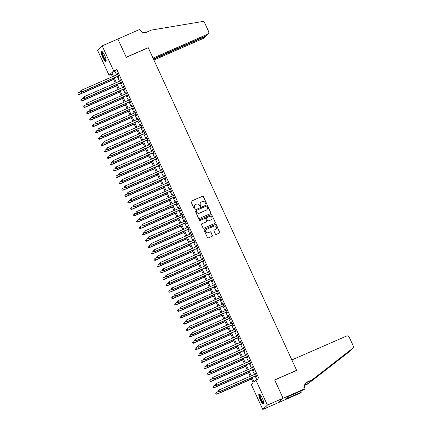 <?xml version="1.0" encoding="UTF-8"?>
<svg xmlns="http://www.w3.org/2000/svg" width="431" height="431" viewBox="0 0 431 431"><rect width="100%" height="100%" fill="white"/><g stroke="black" fill="none" stroke-linecap="round" stroke-linejoin="round"><path stroke-width="0.65" d="M206.217 203.863A0.485 0.469 46.7 0 0 206.444 203.238L203.389 196.59A0.69 0.668 46.7 0 0 202.484 196.229L191.396 201.078A0.69 0.668 46.7 0 0 191.068 201.977L194.122 208.626A0.485 0.469 46.7 0 0 194.887 208.787A0.485 0.469 46.7 0 0 194.984 208.248L194.591 207.386A2.209 2.144 46.7 0 1 195.642 204.52L196.563 204.116A2.209 2.144 46.7 0 1 199.456 205.258L199.855 206.12A0.485 0.469 46.7 0 0 200.614 206.282A0.485 0.469 46.7 0 0 200.717 205.743L200.318 204.881A2.209 2.144 46.7 0 1 201.369 202.015L202.295 201.611A2.209 2.144 46.7 0 1 205.188 202.753L205.582 203.615A0.485 0.469 46.7 0 0 206.217 203.863M206.277 203.831A0.485 0.469 46.7 0 0 206.32 203.351L203.265 196.703A0.69 0.668 46.7 0 0 202.36 196.347L191.267 201.196A0.69 0.668 46.7 0 0 191.148 201.266M194.817 208.841A0.485 0.469 46.7 0 0 194.86 208.362L194.591 207.386M200.55 206.336A0.485 0.469 46.7 0 0 200.593 205.856L200.318 204.881M260.297 399.903A5.49 1.266 66.4 0 1 259.069 393.956A5.49 1.266 66.4 0 1 262.242 398.072A5.49 1.266 66.4 0 1 263.47 404.019A5.49 1.266 66.4 0 1 260.297 399.903M102.691 57.253A5.49 1.266 66.4 0 1 101.468 51.305A5.49 1.266 66.4 0 1 104.641 55.416A5.49 1.266 66.4 0 1 105.864 61.364A5.49 1.266 66.4 0 1 102.691 57.253M215.408 234.06A0.69 0.668 46.7 0 0 216.308 234.416L219.422 233.058A0.69 0.668 46.7 0 0 219.751 232.164L216.351 224.777A0.69 0.668 46.7 0 0 215.452 224.422L204.359 229.27A0.69 0.668 46.7 0 0 204.03 230.165L207.43 237.551A0.69 0.668 46.7 0 0 208.329 237.907L212.09 236.263A0.69 0.668 46.7 0 0 212.418 235.369L210.964 232.207A0.69 0.668 46.7 0 0 210.059 231.851L208.195 232.665A1.848 1.794 46.7 0 1 206.158 229.648A1.848 1.794 46.7 0 1 206.659 229.319L213.959 226.124A1.848 1.794 46.7 0 1 215.996 229.147A1.848 1.794 46.7 0 1 215.5 229.475L214.282 230.003A0.69 0.668 46.7 0 0 213.954 230.903L215.408 234.06M111.29 74.267L109.054 75.242L97.546 50.222L102.163 45.869L117.857 39.011L126.288 57.339L148.253 47.733L296.62 370.31L274.655 379.91L283.086 398.239L267.392 405.102L262.77 409.45L251.262 384.43L253.137 382.663L251.009 378.041M102.163 45.869L113.676 70.894L111.801 72.656L113.445 76.233M252.049 377.583L254.01 381.844L255.885 380.077L259.02 378.709L116.812 69.52L113.676 70.894M255.885 380.077L267.392 405.102M210.468 213.598A0.69 0.668 46.7 0 0 210.797 212.698L207.403 205.318A0.69 0.668 46.7 0 0 206.497 204.962L195.41 209.811A0.69 0.668 46.7 0 0 195.081 210.705L198.475 218.086A0.69 0.668 46.7 0 0 199.381 218.447L210.468 213.598M211.88 215.047L215.274 222.434A0.69 0.668 46.7 0 1 214.945 223.328L203.858 228.177A0.69 0.668 46.7 0 1 202.953 227.816L201.498 224.659A0.69 0.668 46.7 0 1 201.827 223.764L206.325 221.798A0.69 0.668 46.7 0 0 206.654 220.904L205.689 218.808A0.69 0.668 46.7 0 0 204.784 218.447L200.103 220.494A0.485 0.469 46.7 0 1 199.569 219.708A0.485 0.469 46.7 0 1 199.698 219.621L210.975 214.692A0.69 0.668 46.7 0 1 211.88 215.047L215.274 222.434M118.159 76.244L118.67 77.359L118.983 77.068L117.227 73.243L116.914 73.534L117.367 74.52M121.095 82.623L121.607 83.738L121.919 83.442L120.157 79.616L119.845 79.913L120.297 80.893M124.026 88.996L124.537 90.111L124.85 89.815L123.088 85.99L122.776 86.286L123.234 87.272M126.956 95.37L127.468 96.485L127.781 96.194L126.024 92.369L125.712 92.66L126.164 93.646M129.887 101.743L130.404 102.864L130.712 102.567L128.955 98.742L128.643 99.038L129.095 100.019M132.823 108.122L133.335 109.237L133.648 108.941L131.886 105.116L131.574 105.412L132.026 106.398M135.754 114.495L136.266 115.61L136.579 115.319L134.817 111.494L134.504 111.785L134.962 112.771M138.685 120.869L139.197 121.984L139.509 121.693L137.753 117.868L137.441 118.159L137.893 119.145M141.616 127.247L142.133 128.363L142.44 128.066L140.684 124.241L140.371 124.537L140.824 125.518M144.552 133.621L145.064 134.736L145.376 134.44L143.615 130.615L143.302 130.911L143.755 131.897M147.483 139.994L147.995 141.109L148.307 140.818L146.545 136.993L146.233 137.284L146.691 138.27M150.414 146.368L150.925 147.488L151.238 147.192L149.482 143.367L149.169 143.663L149.622 144.644M153.344 152.746L153.862 153.862L154.169 153.565L152.412 149.74L152.1 150.036L152.552 151.022M156.281 159.12L156.792 160.235L157.105 159.944L155.343 156.119L155.031 156.41L155.483 157.396M159.211 165.493L159.723 166.608L160.036 166.318L158.274 162.492L157.961 162.783L158.419 163.769M162.142 171.872L162.654 172.987L162.966 172.691L161.21 168.866L160.898 169.162L161.35 170.143M165.073 178.245L165.59 179.361L165.897 179.064L164.141 175.239L163.828 175.536L164.281 176.521M168.009 184.619L168.521 185.734L168.833 185.443L167.072 181.618L166.759 181.909L167.212 182.895M170.94 190.992L171.452 192.113L171.764 191.817L170.003 187.991L169.69 188.288L170.148 189.268M173.871 197.371L174.383 198.486L174.695 198.19L172.939 194.365L172.626 194.661L173.079 195.647M176.802 203.744L177.319 204.86L177.626 204.569L175.87 200.744L175.557 201.035L176.01 202.02M179.738 210.118L180.25 211.233L180.562 210.942L178.8 207.117L178.488 207.408L178.94 208.394M182.669 216.497L183.18 217.612L183.493 217.316L181.731 213.49L181.419 213.787L181.877 214.773M185.599 222.87L186.111 223.985L186.424 223.689L184.667 219.864L184.355 220.16L184.807 221.146M188.53 229.244L189.047 230.359L189.354 230.068L187.598 226.243L187.286 226.534L187.738 227.52M191.466 235.622L191.978 236.738L192.291 236.441L190.529 232.616L190.216 232.912L190.669 233.893M194.397 241.996L194.909 243.111L195.221 242.815L193.46 238.989L193.147 239.286L193.605 240.272M197.328 248.369L197.84 249.484L198.152 249.193L196.396 245.368L196.083 245.659L196.536 246.645M200.259 254.743L200.776 255.858L201.088 255.567L199.327 251.742L199.014 252.033L199.467 253.019M203.195 261.121L203.707 262.237L204.019 261.94L202.258 258.115L201.945 258.411L202.398 259.397M206.126 267.495L206.638 268.61L206.95 268.314L205.188 264.494L204.881 264.785L205.334 265.771M209.057 273.868L209.568 274.983L209.881 274.692L208.125 270.867L207.812 271.158L208.265 272.144M211.987 280.247L212.505 281.362L212.817 281.066L211.055 277.241L210.743 277.537L211.195 278.518M214.924 286.62L215.435 287.736L215.748 287.439L213.986 283.614L213.674 283.91L214.126 284.896M217.854 292.994L218.366 294.109L218.679 293.818L216.917 289.993L216.61 290.284L217.062 291.27M220.785 299.367L221.297 300.482L221.609 300.192L219.853 296.366L219.541 296.657L219.993 297.643M223.716 305.746L224.233 306.861L224.546 306.565L222.784 302.74L222.471 303.036L222.924 304.022M226.652 312.119L227.164 313.235L227.476 312.944L225.715 309.119L225.402 309.41L225.855 310.395M229.583 318.493L230.095 319.608L230.407 319.317L228.645 315.492L228.338 315.783L228.791 316.769M232.514 324.872L233.026 325.987L233.338 325.691L231.582 321.865L231.269 322.162L231.722 323.142M235.445 331.245L235.962 332.36L236.274 332.064L234.512 328.239L234.2 328.535L234.653 329.521M238.381 337.618L238.893 338.734L239.205 338.443L237.443 334.618L237.131 334.909L237.583 335.894M241.312 343.992L241.823 345.107L242.136 344.816L240.374 340.991L240.067 341.287L240.52 342.268M244.242 350.371L244.754 351.486L245.067 351.19L243.31 347.364L242.998 347.661L243.45 348.647M247.173 356.744L247.69 357.859L248.003 357.568L246.241 353.743L245.929 354.034L246.381 355.02M250.109 363.117L250.621 364.233L250.934 363.942L249.172 360.117L248.859 360.408L249.312 361.393M253.04 369.496L253.552 370.612L253.864 370.315L252.103 366.49L251.796 366.786L252.248 367.767M116.812 69.52L114.937 71.282L116.585 74.865M117.377 76.589L119.516 81.238M120.308 82.962L122.447 87.612M123.244 89.336L125.383 93.985M126.175 95.714L128.314 100.364M129.106 102.088L131.245 106.737M132.037 108.461L134.176 113.111M134.973 114.835L137.112 119.489M137.904 121.213L140.043 125.863M140.835 127.587L142.973 132.236M143.765 133.96L145.904 138.615M146.702 140.339L148.84 144.988M149.632 146.712L151.771 151.362M152.563 153.086L154.702 157.735M155.494 159.465L157.633 164.114M158.43 165.838L160.569 170.487M161.361 172.211L163.5 176.861M164.292 178.585L166.431 183.24M167.223 184.964L169.361 189.613M170.159 191.337L172.298 195.986M173.09 197.71L175.228 202.36M176.02 204.089L178.159 208.739M178.951 210.463L181.09 215.112M181.887 216.836L184.026 221.486M184.818 223.21L186.957 227.864M187.749 229.588L189.888 234.238M190.68 235.962L192.819 240.611M193.616 242.335L195.755 246.985M196.547 248.714L198.686 253.363M199.478 255.087L201.616 259.737M202.408 261.461L204.547 266.11M205.345 267.834L207.483 272.489M208.275 274.213L210.414 278.862M211.206 280.586L213.345 285.236M214.137 286.96L216.276 291.609M217.073 293.339L219.212 297.988M220.004 299.712L222.143 304.361M222.935 306.085L225.074 310.735M225.866 312.459L228.004 317.114M228.802 318.838L230.941 323.487M231.733 325.211L233.871 329.86M234.663 331.584L236.802 336.234M237.594 337.963L239.733 342.613M240.53 344.337L242.669 348.986M243.461 350.71L245.6 355.359M246.392 357.083L248.531 361.738M249.323 363.462L251.462 368.112M252.259 369.836L254.398 374.485M255.19 376.209L256.784 379.684M255.971 375.87L256.483 376.985L256.795 376.689L255.039 372.863L254.726 373.16L255.179 374.146M283.086 398.239L278.464 402.592L262.77 409.45M112.405 76.691L110.929 73.48L109.054 75.242M250.217 376.317L248.078 371.662M247.281 369.938L245.142 365.289M244.35 363.565L242.211 358.915M241.419 357.191L239.28 352.542M238.488 350.812L236.35 346.163M235.552 344.439L233.413 339.79M232.621 338.066L230.483 333.416M229.691 331.692L227.552 327.037M226.76 325.313L224.621 320.664M223.824 318.94L221.685 314.291M220.893 312.567L218.754 307.912M217.962 306.188L215.823 301.538M215.031 299.814L212.892 295.165M212.095 293.441L209.956 288.792M209.164 287.062L207.025 282.413M206.233 280.689L204.095 276.039M203.303 274.315L201.164 269.666M200.367 267.942L198.228 263.287M197.436 261.563L195.297 256.914M194.505 255.19L192.366 250.54M191.574 248.816L189.435 244.167M188.638 242.437L186.499 237.788M185.707 236.064L183.568 231.415M182.776 229.691L180.637 225.041M179.846 223.317L177.707 218.662M176.909 216.938L174.77 212.289M173.979 210.565L171.84 205.916M171.048 204.192L168.909 199.542M168.117 197.813L165.978 193.163M165.181 191.439L163.042 186.79M162.25 185.066L160.111 180.417M159.319 178.693L157.18 174.038M156.388 172.314L154.25 167.664M153.452 165.94L151.313 161.291M150.521 159.567L148.383 154.918M147.591 153.188L145.452 148.539M144.66 146.815L142.521 142.165M141.724 140.441L139.585 135.792M138.793 134.068L136.654 129.413M135.862 127.689L133.723 123.04M132.931 121.316L130.792 116.666M129.995 114.942L127.856 110.293M127.064 108.564L124.925 103.914M124.133 102.19L121.995 97.541M121.203 95.817L119.058 91.167M118.266 89.443L116.128 84.788M115.336 83.064L113.197 78.415M114.242 77.957L116.381 82.612M117.173 84.336L119.312 88.985M120.104 90.709L122.242 95.359M123.034 97.083L125.173 101.732M125.971 103.462L128.109 108.111M128.901 109.835L131.04 114.484M131.832 116.208L133.971 120.858M134.763 122.582L136.902 127.237M137.699 128.961L139.838 133.61M140.63 135.334L142.769 139.983M143.561 141.707L145.7 146.357M146.492 148.086L148.63 152.736M149.428 154.46L151.567 159.109M152.358 160.833L154.497 165.482M155.289 167.206L157.428 171.861M158.22 173.585L160.359 178.235M161.156 179.959L163.295 184.608M164.087 186.332L166.226 190.987M167.018 192.711L169.157 197.36M169.949 199.084L172.088 203.734M172.885 205.458L175.024 210.107M175.816 211.836L177.955 216.486M178.746 218.21L180.885 222.859M181.677 224.583L183.816 229.233M184.613 230.957L186.752 235.612M187.544 237.336L189.683 241.985M190.475 243.709L192.614 248.358M193.406 250.082L195.545 254.732M196.342 256.461L198.481 261.111M199.273 262.835L201.412 267.484M202.204 269.208L204.342 273.857M205.134 275.581L207.273 280.236M208.071 281.96L210.209 286.61M211.001 288.334L213.14 292.983M213.932 294.707L216.071 299.356M216.863 301.086L219.002 305.735M219.799 307.459L221.938 312.109M222.73 313.833L224.869 318.482M225.661 320.206L227.8 324.861M228.592 326.585L230.73 331.234M231.528 332.958L233.667 337.608M234.459 339.332L236.597 343.981M237.389 345.71L239.528 350.36M240.32 352.084L242.459 356.733M243.256 358.457L245.395 363.107M246.187 364.831L248.326 369.486M249.118 371.21L251.257 375.859M114.937 71.282L111.801 72.656M116.914 73.534L117.286 73.372M119.845 79.913L120.217 79.746M122.776 86.286L123.153 86.125M125.712 92.66L126.084 92.498M128.643 99.038L129.014 98.871M131.574 105.412L131.945 105.25M134.504 111.785L134.881 111.624M137.441 118.159L137.812 117.997M140.371 124.537L140.743 124.37M143.302 130.911L143.674 130.749M146.233 137.284L146.61 137.123M149.169 143.663L149.541 143.496M152.1 150.036L152.472 149.875M155.031 156.41L155.402 156.248M157.961 162.783L158.339 162.622M160.898 169.162L161.269 168.995M163.828 175.536L164.2 175.374M166.759 181.909L167.131 181.747M169.69 188.288L170.067 188.121M172.626 194.661L172.998 194.5M175.557 201.035L175.929 200.873M178.488 207.408L178.86 207.246M181.419 213.787L181.796 213.625M184.355 220.16L184.727 219.999M187.286 226.534L187.657 226.372M190.216 232.912L190.588 232.745M193.147 239.286L193.524 239.124M196.083 245.659L196.455 245.498M199.014 252.033L199.386 251.871M201.945 258.411L202.317 258.25M204.881 264.785L205.253 264.623M207.812 271.158L208.184 270.997M210.743 277.537L211.115 277.37M213.674 283.91L214.045 283.749M216.61 290.284L216.982 290.122M219.541 296.657L219.912 296.496M222.471 303.036L222.843 302.874M225.402 309.41L225.774 309.248M228.338 315.783L228.71 315.621M231.269 322.162L231.641 321.995M234.2 328.535L234.572 328.374M237.131 334.909L237.503 334.747M240.067 341.287L240.439 341.12M242.998 347.661L243.37 347.499M245.929 354.034L246.3 353.873M248.859 360.408L249.231 360.246M251.796 366.786L252.167 366.619M254.726 373.16L255.098 372.998M200.717 202.468A2.209 2.144 46.7 0 0 200.194 205M194.984 204.973A2.209 2.144 46.7 0 0 194.467 207.505M210.592 213.528A0.69 0.668 46.7 0 0 210.673 212.817L207.279 205.436A0.69 0.668 46.7 0 0 206.374 205.081L195.286 209.929A0.69 0.668 46.7 0 0 195.162 209.994M206.858 206.384A0.485 0.469 46.7 0 0 206.223 206.131L196.488 210.387A0.485 0.469 46.7 0 0 196.261 211.018L196.676 211.923A2.209 2.144 46.7 0 0 199.569 213.065L206.223 210.156A2.209 2.144 46.7 0 0 207.273 207.289L206.858 206.384M196.304 210.538A0.485 0.469 46.7 0 0 196.137 211.131L196.261 211.018M206.756 209.822A2.209 2.144 46.7 0 1 206.099 210.274L199.445 213.183A2.209 2.144 46.7 0 1 196.552 212.041L196.137 211.131M215.064 223.258A0.69 0.668 46.7 0 0 215.15 222.547M206.444 221.728A0.69 0.668 46.7 0 1 206.201 221.917L201.703 223.883A0.69 0.668 46.7 0 0 201.584 223.948M211.756 215.166A0.69 0.668 46.7 0 0 210.851 214.81L199.575 219.74A0.485 0.469 46.7 0 0 199.515 219.772M210.991 219.756A1.848 1.794 46.7 0 0 211.718 217.095A1.848 1.794 46.7 0 0 209.45 216.41L206.88 217.531A0.69 0.668 46.7 0 0 206.551 218.431L207.516 220.527A0.69 0.668 46.7 0 0 208.421 220.882L210.867 219.875A1.848 1.794 46.7 0 0 211.427 219.487M206.638 217.72A0.69 0.668 46.7 0 0 206.427 218.544L206.551 218.431M210.867 219.875L208.297 221.001A0.69 0.668 46.7 0 1 207.392 220.64L206.427 218.544M215.931 229.2A1.848 1.794 46.7 0 1 215.371 229.588L214.159 230.122A0.69 0.668 46.7 0 0 214.035 230.192M206.099 229.707A1.848 1.794 46.7 0 0 208.071 232.783L208.195 232.665M212.208 236.193A0.69 0.668 46.7 0 0 212.294 235.482L210.84 232.325A0.69 0.668 46.7 0 0 209.935 231.97L208.071 232.783M219.541 232.988A0.69 0.668 46.7 0 0 219.627 232.277L216.227 224.896A0.69 0.668 46.7 0 0 215.322 224.54L204.235 229.389A0.69 0.668 46.7 0 0 204.116 229.454M80.489 91.905L78.587 92.735L79.32 94.33L79.008 94.621L113.676 79.466M78.189 94.297L77.898 93.656L78.065 94.411L79.32 94.33L113.617 79.331M79.008 94.621L78.065 94.411M80.268 91.426L80.565 92.062L80.268 91.426L81.082 90.386L117.738 74.358M80.392 91.307L81.082 90.386L81.815 91.981L81.502 92.272L118.53 76.082M118.471 75.953L81.815 91.981L80.689 91.943M80.565 92.062L81.502 92.272M106.15 60.415A4.752 1.094 66.4 0 1 104.426 58.95A4.752 1.094 66.4 0 1 102.346 54.311A4.752 1.094 66.4 0 1 102.357 51.742M102.621 52.027A4.402 1.013 -113.6 0 0 104.722 58.605A4.402 1.013 -113.6 0 0 106.118 60.028M101.797 51.321A5.458 1.255 -113.6 0 0 104.469 59.376A5.458 1.255 -113.6 0 0 106.074 61.11M263.756 403.071A4.752 1.094 66.4 0 1 262.032 401.606A4.752 1.094 66.4 0 1 259.952 396.967A4.752 1.094 66.4 0 1 259.958 394.392M260.222 394.683A4.402 1.013 -113.6 0 0 262.328 401.261A4.402 1.013 -113.6 0 0 263.724 402.683M259.397 393.977A5.458 1.255 -113.6 0 0 262.07 402.026A5.458 1.255 -113.6 0 0 263.68 403.766M153.91 60.033L203.006 38.569L204.87 36.807L204.703 36.436M153.549 59.246L205.42 36.457L203.572 38.192A2.112 2.047 -133.3 0 1 203.006 38.569M117.841 38.979L126.24 57.242L148.21 47.636L153.021 58.093L207.623 34.216A2.112 2.047 46.7 0 0 208.631 31.485L204.628 22.778A2.112 2.047 46.7 0 0 202.338 21.55L151.437 30.073L146.416 32.266A4.93 4.779 -133.3 0 1 139.973 29.723L139.811 29.373L117.765 39.049M153.382 58.875L205.759 35.978L207.623 34.216M208.195 33.844L205.759 35.978M205.765 35.972L205.42 36.457M291.857 359.95L346.465 336.072A2.112 2.047 46.7 0 1 349.229 337.161L353.226 345.867A2.112 2.047 46.7 0 1 352.65 348.345L312.265 379.738L307.244 381.936A4.93 4.779 46.7 0 0 304.906 388.315L305.067 388.665L283.097 398.271L274.698 380.007L296.668 370.401L291.857 359.95M352.795 348.226L311.586 380.379L306.565 382.577A4.93 4.779 46.7 0 0 305.595 383.148M311.586 380.379L312.265 379.738M349.994 350.856L348.173 352.574A2.112 2.047 -133.3 0 1 348.032 352.698L307.648 384.086L304.512 385.454M307.648 384.086L350.495 350.311M304.593 385.077L308.332 383.445M283.097 398.271L278.48 402.619L300.445 393.018L301.35 392.162L287.294 398.309L287.186 397.463M305.067 388.665L304.162 389.522L288.021 396.676L285.608 398.944L287.493 398.125M301.35 392.162L300.811 390.987M83.42 98.279L81.518 99.108L82.251 100.703L81.938 100.999L116.612 85.839M81.12 100.671L80.829 100.035L80.996 100.789L82.251 100.703L116.553 85.71M81.938 100.999L80.996 100.789M86.351 104.652L84.449 105.487L85.182 107.077L84.869 107.373L119.543 92.212M84.056 107.044L83.759 106.409L83.932 107.163L85.182 107.077L119.484 92.083M84.869 107.373L83.932 107.163M89.287 111.026L87.385 111.861L88.118 113.455L87.805 113.746L122.474 98.586M86.987 113.423L86.696 112.782L86.863 113.536L88.118 113.455L122.415 98.457M87.805 113.746L86.863 113.536M92.218 117.404L90.316 118.234L91.049 119.829L90.736 120.125L125.405 104.965M89.917 119.796L89.626 119.155L89.793 119.915L91.049 119.829L125.346 104.83M90.736 120.125L89.793 119.915M83.199 97.799L83.495 98.435L83.199 97.799L84.018 96.759L120.669 80.732M83.328 97.681L84.018 96.759L84.751 98.354L84.438 98.645L121.467 82.456M121.402 82.326L84.751 98.354L83.619 98.322M83.495 98.435L84.438 98.645M86.135 104.173L86.426 104.814L86.135 104.173L86.949 103.133L123.605 87.11M86.259 104.06L86.949 103.133L87.682 104.728L87.369 105.024L124.397 88.834M124.338 88.7L87.682 104.728L86.55 104.695M86.426 104.814L87.369 105.024M89.066 110.551L89.357 111.187L89.066 110.551L89.88 109.512L126.536 93.484M89.19 110.433L89.88 109.512L90.612 111.101L90.3 111.397L127.328 95.208M127.269 95.079L90.612 111.101L89.486 111.069M89.357 111.187L90.3 111.397M91.997 116.925L92.293 117.561L91.997 116.925L92.81 115.885L129.467 99.857M92.121 116.806L92.81 115.885L93.543 117.48L93.231 117.771L130.259 101.581M130.2 101.452L93.543 117.48L92.417 117.447M92.293 117.561L93.231 117.771M95.149 123.778L93.247 124.607L93.98 126.202L93.667 126.498L128.341 111.338M92.848 126.17L92.557 125.534L92.724 126.288L93.98 126.202L128.282 111.209M93.667 126.498L92.724 126.288M94.928 123.298L95.224 123.939L94.928 123.298L95.747 122.259L132.398 106.231M95.057 123.18L95.747 122.259L96.479 123.853L96.167 124.144L133.195 107.96M133.131 107.825L96.479 123.853L95.348 123.821M95.224 123.939L96.167 124.144M98.079 130.151L96.178 130.986L96.91 132.581L96.598 132.872L131.272 117.711M95.784 132.543L95.488 131.908L95.66 132.662L96.91 132.581L131.213 117.582M96.598 132.872L95.66 132.662M97.864 129.677L98.155 130.313L97.864 129.677L98.677 128.632L135.334 112.61M97.988 129.559L98.677 128.632L99.41 130.227L99.098 130.523L136.126 114.334M136.067 114.199L99.41 130.227L98.279 130.194M98.155 130.313L99.098 130.523M101.016 136.53L99.114 137.36L99.847 138.954L99.534 139.245L134.203 124.09M98.715 138.922L98.424 138.281L98.591 139.041L99.847 138.954L134.143 123.956M99.534 139.245L98.591 139.041M100.795 136.051L101.086 136.686L100.795 136.051L101.608 135.011L138.265 118.983M100.919 135.932L101.608 135.011L102.341 136.605L102.028 136.896L139.057 120.707M138.997 120.578L102.341 136.605L101.215 136.568M101.086 136.686L102.028 136.896M103.946 142.903L102.045 143.733L102.777 145.328L102.465 145.624L137.133 130.464M101.646 145.295L101.355 144.66L101.522 145.414L102.777 145.328L137.074 130.334M102.465 145.624L101.522 145.414M103.726 142.424L104.022 143.06L103.726 142.424L104.539 141.384L141.196 125.356M103.849 142.305L104.539 141.384L105.272 142.979L104.959 143.27L141.988 127.08M141.928 126.951L105.272 142.979L104.146 142.947M104.022 143.06L104.959 143.27M106.877 149.277L104.975 150.112L105.708 151.701L105.396 151.998L140.07 136.837M104.577 151.669L104.286 151.033L104.453 151.787L105.708 151.701L140.01 136.708M105.396 151.998L104.453 151.787M106.656 148.797L106.953 149.438L106.656 148.797L107.475 147.758L144.126 131.735M106.786 148.684L107.475 147.758L108.208 149.352L107.895 149.649L144.924 133.459M144.859 133.324L108.208 149.352L107.077 149.32M106.953 149.438L107.895 149.649M109.813 155.65L107.906 156.485L108.639 158.08L108.326 158.371L143 143.211M107.513 158.048L107.217 157.407L107.389 158.161L108.639 158.08L142.941 143.081M108.326 158.371L107.389 158.161M109.593 155.176L109.883 155.812L109.593 155.176L110.406 154.136L147.063 138.109M109.716 155.058L110.406 154.136L111.139 155.726L110.826 156.022L147.855 139.833M147.795 139.703L111.139 155.726L110.007 155.693M109.883 155.812L110.826 156.022M112.744 162.029L110.842 162.859L111.575 164.453L111.263 164.75L145.931 149.589M110.444 164.421L110.153 163.785L110.32 164.54L111.575 164.453L145.872 149.455M111.263 164.75L110.32 164.54M112.523 161.55L112.814 162.185L112.523 161.55L113.337 160.51L149.993 144.482M112.647 161.431L113.337 160.51L114.07 162.104L113.757 162.395L150.785 146.206M150.726 146.077L114.07 162.104L112.944 162.072M112.814 162.185L113.757 162.395M115.675 168.402L113.773 169.232L114.506 170.827L114.193 171.123L148.862 155.963M113.375 170.795L113.084 170.159L113.251 170.913L114.506 170.827L148.803 155.833M114.193 171.123L113.251 170.913M115.454 167.923L115.75 168.564L115.454 167.923L116.268 166.883L152.924 150.855M115.578 167.804L116.268 166.883L117 168.478L116.693 168.774L153.716 152.585M153.657 152.45L117 168.478L115.874 168.446M115.75 168.564L116.693 168.774M118.606 174.776L116.704 175.611L117.437 177.206L117.124 177.497L151.798 162.336M116.305 177.168L116.014 176.532L116.181 177.286L117.437 177.206L151.739 162.207M117.124 177.497L116.181 177.286M118.385 174.302L118.681 174.938L118.385 174.302L119.204 173.257L155.855 157.234M118.514 174.183L119.204 173.257L119.937 174.851L119.624 175.148L156.652 158.958M156.588 158.829L119.937 174.851L118.805 174.819M118.681 174.938L119.624 175.148M121.542 181.155L119.635 181.984L120.368 183.579L120.055 183.87L154.729 168.715M119.242 183.547L118.945 182.906L119.118 183.665L120.368 183.579L154.67 168.58M120.055 183.87L119.118 183.665M121.321 180.675L121.612 181.311L121.321 180.675L122.135 179.635L158.791 163.608M121.445 180.557L122.135 179.635L122.867 181.23L122.555 181.521L159.583 165.332M159.524 165.202L122.867 181.23L121.736 181.192M121.612 181.311L122.555 181.521M124.473 187.528L122.571 188.358L123.304 189.952L122.991 190.249L157.66 175.088M122.172 189.92L121.881 189.284L122.048 190.039L123.304 189.952L157.601 174.959M122.991 190.249L122.048 190.039M124.252 187.049L124.543 187.684L124.252 187.049L125.065 186.009L161.722 169.981M124.376 186.93L125.065 186.009L125.798 187.604L125.486 187.894L162.514 171.705M162.455 171.576L125.798 187.604L124.672 187.571M124.543 187.684L125.486 187.894M127.404 193.902L125.502 194.737L126.235 196.326L125.922 196.622L160.591 181.462M125.103 196.294L124.812 195.658L124.979 196.412L126.235 196.326L160.531 181.332M125.922 196.622L124.979 196.412M127.183 193.422L127.479 194.063L127.183 193.422L127.996 192.382L164.653 176.36M127.307 193.309L127.996 192.382L128.729 193.977L128.422 194.273L165.445 178.084M165.385 177.949L128.729 193.977L127.603 193.945M127.479 194.063L128.422 194.273M130.334 200.275L128.433 201.11L129.165 202.705L128.853 202.996L163.527 187.841M128.034 202.672L127.743 202.031L127.91 202.785L129.165 202.705L163.468 187.706M128.853 202.996L127.91 202.785M130.114 199.801L130.41 200.437L130.114 199.801L130.932 198.761L167.584 182.733M130.243 199.682L130.932 198.761L131.665 200.35L131.353 200.647L168.381 184.457M168.316 184.328L131.665 200.35L130.534 200.318M130.41 200.437L131.353 200.647M133.271 206.654L131.363 207.483L132.096 209.078L131.784 209.374L166.458 194.214M130.97 209.046L130.674 208.41L130.846 209.164L132.096 209.078L166.398 194.079M131.784 209.374L130.846 209.164M133.05 206.174L133.341 206.81L133.05 206.174L133.863 205.134L170.52 189.107M133.174 206.056L133.863 205.134L134.596 206.729L134.283 207.02L171.312 190.831M171.252 190.701L134.596 206.729L133.465 206.697M133.341 206.81L134.283 207.02M136.201 213.027L134.3 213.857L135.032 215.452L134.72 215.748L169.388 200.587M133.901 215.419L133.61 214.783L133.777 215.538L135.032 215.452L169.329 200.458M134.72 215.748L133.777 215.538M135.98 212.548L136.271 213.189L135.98 212.548L136.794 211.508L173.451 195.48M136.104 212.435L136.794 211.508L137.527 213.103L137.214 213.399L174.243 197.209M174.183 197.075L137.527 213.103L136.401 213.07M136.271 213.189L137.214 213.399M139.132 219.401L137.23 220.236L137.963 221.83L137.651 222.121L172.325 206.961M136.832 221.793L136.541 221.157L136.708 221.911L137.963 221.83L172.26 206.832M137.651 222.121L136.708 221.911M138.911 218.926L139.208 219.562L138.911 218.926L139.725 217.881L176.381 201.859M139.035 218.808L139.725 217.881L140.458 219.476L140.15 219.772L177.173 203.583M177.114 203.454L140.458 219.476L139.332 219.444M139.208 219.562L140.15 219.772M142.063 225.779L140.161 226.609L140.894 228.204L140.581 228.495L175.255 213.34M139.763 228.171L139.472 227.53L139.639 228.29L140.894 228.204L175.196 213.205M140.581 228.495L139.639 228.29M141.842 225.3L142.138 225.936L141.842 225.3L142.661 224.26L179.312 208.232M141.971 225.181L142.661 224.26L143.394 225.855L143.081 226.146L180.11 209.956M180.045 209.827L143.394 225.855L142.262 225.817M142.138 225.936L143.081 226.146M144.999 232.153L143.092 232.982L143.825 234.577L143.512 234.873L178.186 219.713M142.699 234.545L142.402 233.909L142.575 234.663L143.825 234.577L178.127 219.584M143.512 234.873L142.575 234.663M144.778 231.673L145.069 232.314L144.778 231.673L145.592 230.633L182.248 214.606M144.902 231.555L145.592 230.633L146.325 232.228L146.012 232.519L183.04 216.33M182.981 216.2L146.325 232.228L145.193 232.196M145.069 232.314L146.012 232.519M147.93 238.526L146.028 239.361L146.761 240.951L146.448 241.247L181.117 226.086M145.63 240.918L145.339 240.282L145.506 241.037L146.761 240.951L181.058 225.957M146.448 241.247L145.506 241.037M147.709 238.047L148 238.688L147.709 238.047L148.523 237.007L185.179 220.984M147.833 237.934L148.523 237.007L149.255 238.602L148.943 238.898L185.971 222.708M185.912 222.574L149.255 238.602L148.129 238.569M148 238.688L148.943 238.898M150.861 244.905L148.959 245.735L149.692 247.329L149.379 247.62L184.053 232.465M148.56 247.297L148.269 246.656L148.436 247.41L149.692 247.329L183.989 232.331M149.379 247.62L148.436 247.41M150.64 244.425L150.936 245.061L150.64 244.425L151.453 243.386L188.11 227.358M150.764 244.307L151.453 243.386L152.186 244.975L151.879 245.271L188.902 229.082M188.843 228.953L152.186 244.975L151.06 244.943M150.936 245.061L151.879 245.271M153.792 251.278L151.89 252.108L152.622 253.703L152.31 253.999L186.984 238.839M151.491 253.67L151.2 253.035L151.367 253.789L152.622 253.703L186.925 238.709M152.31 253.999L151.367 253.789M153.571 250.799L153.867 251.435L153.571 250.799L154.39 249.759L191.041 233.731M153.7 250.68L154.39 249.759L155.122 251.354L154.81 251.645L191.838 235.455M191.779 235.326L155.122 251.354L153.991 251.321M153.867 251.435L154.81 251.645M156.728 257.652L154.821 258.487L155.553 260.076L155.241 260.372L189.915 245.212M154.427 260.044L154.131 259.408L154.303 260.162L155.553 260.076L189.855 245.083M155.241 260.372L154.303 260.162M156.507 257.172L156.798 257.813L156.507 257.172L157.32 256.133L193.977 240.105M156.631 257.059L157.32 256.133L158.053 257.727L157.741 258.024L194.769 241.834M194.71 241.699L158.053 257.727L156.922 257.695M156.798 257.813L157.741 258.024M159.659 264.025L157.757 264.86L158.489 266.455L158.177 266.746L192.846 251.585M157.358 266.417L157.067 265.782L157.234 266.536L158.489 266.455L192.786 251.456M158.177 266.746L157.234 266.536M159.438 263.551L159.729 264.187L159.438 263.551L160.251 262.506L196.908 246.484M159.562 263.433L160.251 262.506L160.984 264.101L160.671 264.397L197.7 248.208M197.64 248.078L160.984 264.101L159.858 264.068M159.729 264.187L160.671 264.397M162.589 270.404L160.688 271.234L161.42 272.828L161.108 273.119L195.782 257.964M160.289 272.796L159.998 272.155L160.165 272.915L161.42 272.828L195.717 257.83M161.108 273.119L160.165 272.915M162.368 269.925L162.665 270.56L162.368 269.925L163.182 268.885L199.839 252.857M162.492 269.806L163.182 268.885L163.915 270.479L163.608 270.77L200.63 254.581M200.571 254.452L163.915 270.479L162.789 270.442M162.665 270.56L163.608 270.77M165.52 276.777L163.618 277.607L164.351 279.202L164.039 279.498L198.713 264.338M163.22 279.169L162.929 278.534L163.096 279.288L164.351 279.202L198.653 264.208M164.039 279.498L163.096 279.288M165.299 276.298L165.596 276.939L165.299 276.298L166.118 275.258L202.769 259.23M165.429 276.179L166.118 275.258L166.851 276.853L166.538 277.144L203.567 260.954M203.507 260.825L166.851 276.853L165.72 276.821M165.596 276.939L166.538 277.144M168.456 283.151L166.549 283.986L167.282 285.575L166.969 285.872L201.643 270.711M166.156 285.543L165.86 284.907L166.032 285.661L167.282 285.575L201.584 270.582M166.969 285.872L166.032 285.661M168.235 282.671L168.526 283.312L168.235 282.671L169.049 281.632L205.706 265.609M168.359 282.558L169.049 281.632L169.782 283.226L169.469 283.523L206.497 267.333M206.438 267.198L169.782 283.226L168.65 283.194M168.526 283.312L169.469 283.523M171.387 289.53L169.485 290.359L170.218 291.954L169.906 292.245L204.574 277.09M169.087 291.922L168.796 291.281L168.963 292.035L170.218 291.954L204.515 276.955M169.906 292.245L168.963 292.035M171.166 289.05L171.457 289.686L171.166 289.05L171.98 288.01L208.636 271.983M171.29 288.932L171.98 288.01L172.712 289.6L172.4 289.896L209.428 273.707M209.369 273.577L172.712 289.6L171.586 289.567M171.457 289.686L172.4 289.896M174.318 295.903L172.416 296.733L173.149 298.327L172.836 298.624L207.51 283.463M172.017 298.295L171.727 297.659L171.894 298.414L173.149 298.327L207.446 283.334M172.836 298.624L171.894 298.414M174.097 295.424L174.393 296.059L174.097 295.424L174.911 294.384L211.567 278.356M174.221 295.305L174.911 294.384L175.643 295.978L175.336 296.269L212.359 280.08M212.3 279.951L175.643 295.978L174.517 295.946M174.393 296.059L175.336 296.269M177.249 302.276L175.347 303.112L176.08 304.701L175.767 304.997L210.441 289.837M174.954 304.669L174.657 304.033L174.824 304.787L176.08 304.701L210.382 289.707M175.767 304.997L174.824 304.787M177.028 301.797L177.324 302.438L177.028 301.797L177.847 300.757L214.498 284.729M177.157 301.684L177.847 300.757L178.579 302.352L178.267 302.648L215.295 286.459M215.236 286.324L178.579 302.352L177.448 302.32M177.324 302.438L178.267 302.648M180.185 308.65L178.278 309.485L179.01 311.08L178.698 311.371L213.372 296.21M177.884 311.042L177.588 310.406L177.761 311.16L179.01 311.08L213.313 296.081M178.698 311.371L177.761 311.16M179.964 308.176L180.255 308.812L179.964 308.176L180.778 307.136L217.434 291.108M180.088 308.057L180.778 307.136L181.51 308.725L181.198 309.022L218.226 292.832M218.167 292.703L181.51 308.725L180.379 308.693M180.255 308.812L181.198 309.022M183.116 315.029L181.214 315.858L181.947 317.453L181.634 317.744L216.303 302.589M180.815 317.421L180.524 316.78L180.691 317.539L181.947 317.453L216.243 302.454M181.634 317.744L180.691 317.539M182.895 314.549L183.186 315.185L182.895 314.549L183.708 313.509L220.365 297.482M183.019 314.431L183.708 313.509L184.441 315.104L184.129 315.395L221.157 299.206M221.098 299.076L184.441 315.104L183.315 315.066M183.186 315.185L184.129 315.395M186.047 321.402L184.145 322.232L184.877 323.826L184.565 324.123L219.239 308.962M183.746 323.794L183.455 323.158L183.622 323.913L184.877 323.826L219.174 308.833M184.565 324.123L183.622 323.913M185.826 320.923L186.122 321.564L185.826 320.923L186.639 319.883L223.296 303.855M185.95 320.804L186.639 319.883L187.377 321.478L187.065 321.768L224.088 305.579M224.028 305.45L187.377 321.478L186.246 321.445M186.122 321.564L187.065 321.768M188.977 327.775L187.076 328.611L187.808 330.205L187.496 330.496L222.17 315.336M186.682 330.168L186.386 329.532L186.553 330.286L187.808 330.205L222.11 315.206M187.496 330.496L186.553 330.286M188.756 327.301L189.053 327.937L188.756 327.301L189.575 326.256L226.227 310.234M188.886 327.183L189.575 326.256L190.308 327.851L189.996 328.147L227.024 311.958M226.965 311.823L190.308 327.851L189.177 327.819M189.053 327.937L189.996 328.147M191.914 334.154L190.006 334.984L190.739 336.579L190.427 336.87L225.101 321.715M189.613 336.546L189.317 335.905L189.489 336.659L190.739 336.579L225.041 321.58M190.427 336.87L189.489 336.659M191.693 333.675L191.984 334.311L191.693 333.675L192.506 332.635L229.163 316.607M191.817 333.556L192.506 332.635L193.239 334.224L192.926 334.521L229.955 318.331M229.895 318.202L193.239 334.224L192.107 334.192M191.984 334.311L192.926 334.521M194.844 340.528L192.943 341.357L193.675 342.952L193.363 343.248L228.031 328.088M192.544 342.92L192.253 342.284L192.42 343.038L193.675 342.952L227.972 327.959M193.363 343.248L192.42 343.038M194.623 340.048L194.914 340.684L194.623 340.048L195.437 339.008L232.093 322.981M194.747 339.93L195.437 339.008L196.17 340.603L195.857 340.894L232.885 324.705M232.826 324.575L196.17 340.603L195.044 340.571M194.914 340.684L195.857 340.894M197.775 346.901L195.873 347.736L196.606 349.325L196.294 349.622L230.968 334.461M195.475 349.293L195.184 348.657L195.351 349.412L196.606 349.325L230.903 334.332M196.294 349.622L195.351 349.412M197.554 346.422L197.851 347.063L197.554 346.422L198.368 345.382L235.024 329.354M197.678 346.308L198.368 345.382L199.106 346.977L198.793 347.273L235.816 331.083M235.757 330.949L199.106 346.977L197.974 346.944M197.851 347.063L198.793 347.273M200.706 353.275L198.804 354.11L199.537 355.704L199.224 355.995L233.898 340.835M198.411 355.672L198.115 355.031L198.282 355.785L199.537 355.704L233.839 340.705M199.224 355.995L198.282 355.785M200.49 352.8L200.781 353.436L200.49 352.8L201.304 351.761L237.955 335.733M200.614 352.682L201.304 351.761L202.037 353.35L201.724 353.646L238.752 337.457M238.693 337.328L202.037 353.35L200.905 353.318M200.781 353.436L201.724 353.646M203.642 359.653L201.735 360.483L202.468 362.078L202.155 362.374L236.829 347.214M201.342 362.045L201.045 361.404L201.218 362.164L202.468 362.078L236.77 347.079M202.155 362.374L201.218 362.164M203.421 359.174L203.712 359.81L203.421 359.174L204.235 358.134L240.891 342.106M203.545 359.055L204.235 358.134L204.967 359.729L204.655 360.02L241.683 343.83M241.624 343.701L204.967 359.729L203.836 359.691M203.712 359.81L204.655 360.02M206.573 366.027L204.671 366.856L205.404 368.451L205.091 368.747L239.76 353.587M204.272 368.419L203.982 367.783L204.149 368.537L205.404 368.451L239.701 353.458M205.091 368.747L204.149 368.537M206.352 365.547L206.643 366.188L206.352 365.547L207.166 364.507L243.822 348.48M206.476 365.429L207.166 364.507L207.898 366.102L207.586 366.393L244.614 350.204M244.555 350.074L207.898 366.102L206.772 366.07M206.643 366.188L207.586 366.393M209.504 372.4L207.602 373.235L208.335 374.83L208.022 375.121L242.696 359.96M207.203 374.792L206.912 374.156L207.079 374.911L208.335 374.83L242.631 359.831M208.022 375.121L207.079 374.911M209.283 371.926L209.579 372.562L209.283 371.926L210.096 370.881L246.753 354.858M209.407 371.808L210.096 370.881L210.834 372.476L210.522 372.772L247.545 356.582M247.486 356.448L210.834 372.476L209.703 372.443M209.579 372.562L210.522 372.772M212.435 378.779L210.533 379.609L211.265 381.203L210.953 381.494L245.627 366.339M210.139 381.171L209.843 380.53L210.01 381.284L211.265 381.203L245.568 366.205M210.953 381.494L210.01 381.284M212.219 378.299L212.51 378.935L212.219 378.299L213.033 377.26L249.684 361.232M212.343 378.181L213.033 377.26L213.765 378.854L213.453 379.145L250.481 362.956M250.422 362.827L213.765 378.854L212.634 378.817M212.51 378.935L213.453 379.145M215.371 385.152L213.464 385.982L214.196 387.577L213.884 387.873L248.558 372.713M213.07 387.544L212.774 386.909L212.946 387.663L214.196 387.577L248.498 372.583M213.884 387.873L212.946 387.663M215.15 384.673L215.441 385.309L215.15 384.673L215.963 383.633L252.62 367.605M215.274 384.554L215.963 383.633L216.696 385.228L216.384 385.519L253.412 369.329M253.353 369.2L216.696 385.228L215.565 385.195M215.441 385.309L216.384 385.519M218.301 391.526L216.4 392.361L217.132 393.95L216.82 394.246L251.488 379.086M216.001 393.918L215.71 393.282L215.877 394.036L217.132 393.95L251.429 378.957M216.82 394.246L215.877 394.036M218.081 391.046L218.372 391.687L218.081 391.046L218.894 390.007L255.551 373.984M218.205 390.933L218.894 390.007L219.627 391.601L219.314 391.898L256.343 375.708M256.283 375.573L219.627 391.601L218.501 391.569M218.372 391.687L219.314 391.898M306.565 382.577L307.244 381.936M348.032 352.698L349.859 350.974M350.823 350.069L352.65 348.345M320.712 373.817L319.145 374.501"/></g></svg>
